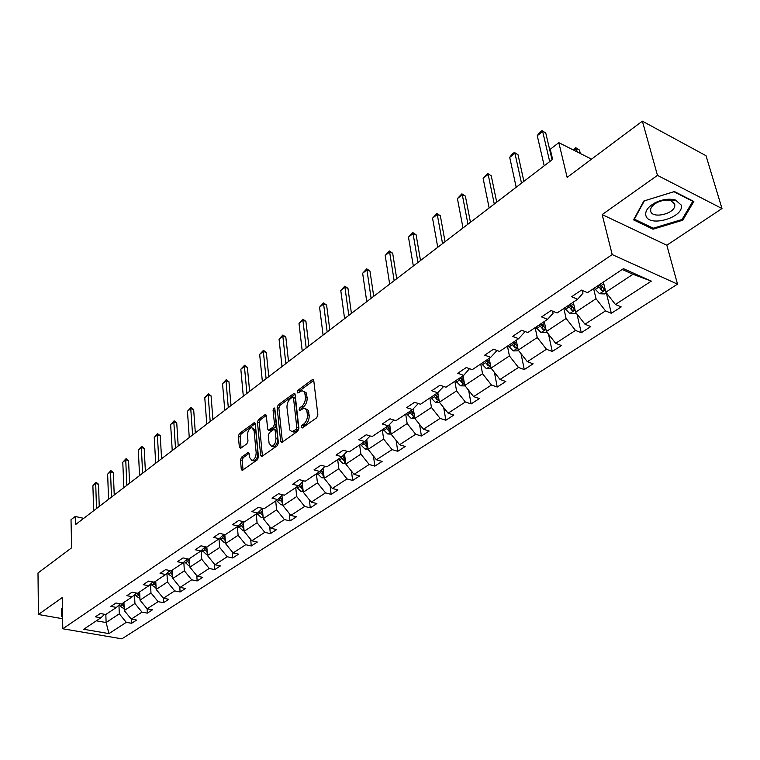 <?xml version="1.0" encoding="UTF-8"?>
<svg xmlns="http://www.w3.org/2000/svg" width="760" height="760" viewBox="0 0 760 760"><rect width="100%" height="100%" fill="white"/><g stroke="black" fill="none" stroke-linecap="round" stroke-linejoin="round"><path stroke-width="1.14" d="M301.15 427.329L302.242 428.003L316.72 417.743L317.87 414.837L313.766 380.617L312.797 379.497L312.189 379.743L297.977 390.25L297.198 392.236L297.853 393.024L301.995 390.744L303.781 391.39L304.883 393.442L305.377 397.176C305.539 401.023 304.342 404.082 301.786 406.334L299.944 407.664L299.155 409.659L299.839 410.466L303.952 408.234L305.235 408.5L306.793 410.571L307.42 414.798C307.581 418.703 306.375 421.762 303.8 424.004L301.948 425.324L301.15 427.329M642.361 121.153L706.021 155.714L722 208.544L657.476 175.361L642.361 121.153L567.14 177.384L558.818 142.661L550.25 149.283L552.625 159.362L75.421 524.685L75.221 516.467L71.013 519.716L71.639 547.817L38 572.973L38.408 614.489L62.605 618.725M241.518 457.168L240.454 459.895L241.281 469.243L242.184 470.421L257.383 459.809L258.466 457.035L255.293 423.738L254.41 422.617L239.419 433.513L238.374 436.221L239.352 447.317L240.73 448.257L246.915 443.764L247.988 441.028L247.475 435.49C247.589 431.205 249.005 428.583 251.722 427.623L254.087 430.644L256.158 452.542C256.063 456.865 254.648 459.505 251.921 460.455L249.48 457.32L249.137 453.653L248.235 452.494L241.518 457.168L243.238 457.634L242.174 460.36L243.048 469.965M657.476 175.361L602.167 214.586L612.199 254.581L62.795 628.776L62.215 597.597L38.408 614.489M280.659 441.265L281.618 442.453L282.159 442.234L297.777 431.167L298.908 428.308L295.108 394.373L294.167 393.252L278.236 404.833L277.153 407.626L280.659 441.265L282.445 442.035M277.276 445.702L261.611 456.646L260.67 455.468L257.469 422.132L258.542 419.387L265.42 414.485L266.323 415.606L267.662 429.077L268.584 430.226L273.41 426.901L274.502 424.108L273.058 410.048L274.208 407.94L274.844 408.728L278.378 442.89L277.276 445.702M104.614 614.298L100.861 617.804L95.389 616.835L100.32 613.519L105.802 614.507L116.413 607.42L110.903 606.404L115.966 603.003L121.486 604.029L132.382 596.742L126.844 595.688L132.05 592.192L137.598 593.265L148.798 585.779L143.222 584.678L148.57 581.086L154.156 582.198L165.67 574.503L160.066 573.353L165.566 569.658L171.18 570.827L183.027 562.903L177.393 561.716L183.046 557.906L188.698 559.122L200.887 550.981L195.215 549.736L201.039 545.822L206.72 547.077L219.26 538.697L213.56 537.406L219.554 533.368L225.264 534.688L238.184 526.053L232.456 524.704L238.63 520.553L244.369 521.92L257.678 513.028L251.921 511.622L258.276 507.338L264.052 508.772L277.77 499.605L271.976 498.132L278.54 493.725L284.344 495.216L298.49 485.763L292.666 484.224L299.43 479.683L305.263 481.232L319.856 471.485L314.003 469.88L320.995 465.186L326.857 466.811L341.915 456.75L336.034 455.078L343.244 450.224L349.135 451.924L364.695 441.531L358.786 439.784L366.234 434.777L372.153 436.544L388.217 425.809L382.29 423.985L389.994 418.808L395.931 420.66L412.547 409.555L406.59 407.654L414.551 402.296L420.517 404.234L437.703 392.749L431.727 390.754L439.974 385.215L445.949 387.239L463.733 375.354L457.748 373.264L466.279 367.536L472.273 369.654L490.694 357.342L484.69 355.158L493.525 349.21L499.538 351.433L518.624 338.675L512.611 336.385L521.769 330.229L527.792 332.557L547.589 319.333L541.557 316.93L551.067 310.536L557.099 312.977L577.638 299.25L571.606 296.733L581.466 290.101L587.508 292.657L623.428 268.66L651.32 281.124L615.41 304.466L621.205 306.926L611.334 313.3L605.53 310.887L584.981 324.235L590.776 326.581L581.267 332.728L575.472 330.429L555.655 343.301L561.44 345.543L552.264 351.471L546.468 349.267L527.345 361.694L533.13 363.831L524.267 369.559L518.491 367.46L500.023 379.459L505.799 381.501L497.23 387.03L491.464 385.016L473.623 396.615L479.389 398.563L471.115 403.911L465.358 401.992L448.115 413.193L453.853 415.065L445.854 420.233L440.116 418.399L423.434 429.238L429.162 431.024L421.41 436.022L415.691 434.264L399.551 444.752L405.26 446.462L397.765 451.307L392.055 449.625L376.428 459.781L382.118 461.424L374.851 466.117L369.17 464.502L354.027 474.344L359.698 475.912L352.659 480.453L346.997 478.914L332.32 488.452L337.962 489.953L331.141 494.361L325.508 492.879L311.277 502.132L316.891 503.567L310.27 507.851L304.665 506.426L290.852 515.403L296.447 516.781L290.016 520.933L284.44 519.574L271.035 528.276L276.602 529.606L270.36 533.634L264.803 532.332L251.788 540.788L257.327 542.061L251.266 545.975L245.737 544.721L233.101 552.938L238.602 554.154L232.721 557.964L227.221 556.757L214.928 564.746L220.409 565.915L214.69 569.611L209.218 568.452L197.267 576.222L202.72 577.343L197.153 580.944L191.71 579.832L180.091 587.385L185.516 588.468L180.101 591.964L174.686 590.9L163.381 598.244L168.767 599.288L163.505 602.689L158.127 601.663L147.117 608.817L152.475 609.814L147.345 613.13L141.996 612.142L131.28 619.106L136.61 620.065L131.613 623.295L126.293 622.345L108.965 633.612L83.714 629.27L100.861 617.804M612.199 254.581L677.521 284.145L121.866 638.846L62.795 628.776M134.53 594.719L134.919 603.497L124.269 610.546L123.927 602.395M124.269 610.546L131.28 619.106M134.919 603.497L141.996 612.142M120.26 603.801L116.413 607.42M150.518 584.155L150.964 592.895L140.02 600.134L139.631 591.907M140.02 600.134L147.117 608.817M150.964 592.895L158.127 601.663M136.334 593.019L132.382 596.742M166.934 573.297L167.438 582.008L156.189 589.437L155.752 581.134M156.189 589.437L163.381 598.244M167.438 582.008L174.686 590.9M152.845 581.942L148.798 585.779M183.815 562.153L184.366 570.817L172.814 578.455L172.311 570.067M172.814 578.455L180.091 587.385M184.366 570.817L191.71 579.832M169.832 570.542L165.67 574.503M201.172 550.706L201.78 559.303L189.895 567.159L189.335 558.695M189.895 567.159L197.267 576.222M201.78 559.303L209.218 568.452M187.292 558.818L183.027 562.903M219.013 538.859L219.688 547.466L207.461 555.55L206.843 547M207.461 555.55L214.928 564.746M219.688 547.466L227.221 556.757M205.266 546.763L200.887 550.981M237.367 526.604L238.108 535.287L225.53 543.6L224.808 534.584M225.53 543.6L233.101 552.938M238.108 535.287L245.737 544.721M223.763 534.337L219.26 538.697M256.262 513.978L257.07 522.756L244.122 531.316L243.285 521.664M244.122 531.316L251.788 540.788M257.07 522.756L264.803 532.332M242.81 521.55L238.184 526.053M275.709 500.983L276.592 509.846L263.264 518.662L262.305 508.506M263.264 518.662L271.035 528.276M276.592 509.846L284.44 519.574M262.438 508.373L257.678 513.028M295.745 487.597L296.713 496.546L282.976 505.628L281.941 495.501M282.976 505.628L290.852 515.403M296.713 496.546L304.665 506.426M282.663 494.779L277.77 499.605M316.388 473.803L317.442 482.847L303.287 492.204L302.166 482.106M303.287 492.204L311.277 502.132M317.442 482.847L325.508 492.879M303.515 480.766L298.49 485.763M337.677 459.581L338.827 468.711L324.226 478.363L323.028 468.312M324.226 478.363L332.32 488.452M338.827 468.711L346.997 478.914M325.033 466.308L319.856 471.485M359.641 444.904L360.886 454.128L345.819 464.084L344.536 454.1M345.819 464.084L354.027 474.344M360.886 454.128L369.17 464.502M347.234 451.373L341.915 456.75M382.299 429.761L383.648 439.08L368.096 449.359L366.738 439.451M368.096 449.359L376.428 459.781M383.648 439.08L392.055 449.625M370.167 435.955L364.695 441.531M405.707 414.124L407.16 423.538L391.096 434.159L389.652 424.337M391.096 434.159L399.551 444.752M407.16 423.538L415.691 434.264M393.86 420.014L388.217 425.809M429.884 397.974L431.452 407.483L414.856 418.456L413.326 408.747M414.856 418.456L423.434 429.238M431.452 407.483L440.116 418.399M418.351 403.531L412.547 409.555M454.869 381.273L456.56 390.887L439.403 402.22L437.798 392.654M439.403 402.22L448.115 413.193M456.56 390.887L465.358 401.992M443.631 386.46L437.703 392.749M480.719 364.012L482.534 373.711L464.787 385.443L463.058 375.81M464.787 385.443L473.623 396.615M482.534 373.711L491.464 385.016M469.499 368.666L463.733 375.354M507.461 346.142L509.418 355.946L491.045 368.087L489.193 358.349M491.045 368.087L500.023 379.459M509.418 355.946L518.491 367.46M496.251 350.217L496.432 351.158L490.694 357.342M535.154 327.636L537.253 337.535L518.234 350.113L516.23 340.28M518.234 350.113L527.345 361.694M537.253 337.535L546.468 349.267M523.944 331.065L524.248 332.528L518.624 338.675M563.853 308.465L566.105 318.469L546.392 331.502L544.245 321.565M546.392 331.502L555.655 343.301M566.105 318.469L575.472 330.429M552.634 311.173L553.081 313.224L547.589 319.333M593.598 288.591L596.02 298.699L575.577 312.208L573.268 302.176M575.577 312.208L584.981 324.235M596.02 298.699L605.53 310.887M582.35 290.472L582.986 293.198L577.638 299.25M651.32 281.124L632.957 274.274L605.843 292.201L603.364 282.065M605.843 292.201L615.41 304.466M602.167 214.586L666.833 245.233L722 208.544M666.833 245.233L677.521 284.145M591.536 159.144L558.818 142.661M83.695 518.348L75.221 516.467M96.359 620.815L106.115 622.544L119.301 613.823L118.959 605.017M105.839 614.479L106.115 622.544L108.965 633.612M632.957 274.274L622.202 269.477M119.301 613.823L126.293 622.345M606.366 292.98L611.334 313.3M576.935 313.947L581.267 332.728M548.511 334.21L552.264 351.471M521.018 353.656L524.267 369.559M494.408 372.343L497.23 387.03M468.654 390.336L471.115 403.911M443.716 407.664L445.854 420.233M419.558 424.365L421.41 436.022M396.15 440.486L397.765 451.307M373.454 456.057L374.851 466.117M351.443 471.105L352.659 480.453M330.087 485.659L331.141 494.361M309.358 499.747L310.27 507.851M289.227 513.38L290.016 520.933M269.676 526.604L270.36 533.634M250.686 539.419L251.266 545.975M232.218 551.846L232.721 557.964M214.263 563.91L214.69 569.611M196.792 575.633L197.153 580.944M179.797 587.014L180.101 591.964M163.248 598.072L163.505 602.689M147.136 608.817L147.345 613.13M131.432 619.134L131.613 623.295M653.039 229.207L682.755 220.219L693.851 201.466L674.424 191.558L643.853 200.991L633.574 219.868L653.039 229.207L652.697 227.952M62.415 608.38L61.465 608.627L61.531 616.303L62.567 616.483M302.898 427.538L303.696 425.837L305.548 424.526C308.132 422.284 309.339 419.226 309.177 415.33L307.42 414.798M305.587 408.728L308.209 410.324L309.177 415.33M303.61 391.248L306.175 392.806L307.125 397.717C307.287 401.565 306.09 404.615 303.525 406.866L301.691 408.196L300.894 409.839M313.738 380.437L299.706 390.792L298.927 392.369M295.079 394.202L279.965 405.346L278.873 408.139L282.406 441.769M296.01 429.542L296.799 427.538L293.493 397.784L292.837 396.995L290.529 398.563C288.03 400.786 286.843 403.798 286.985 407.588L289.798 430.036L291.954 431.613L296.01 429.542L297.768 430.046L298.547 428.051L296.799 427.538M293.18 397.1L295.222 398.316L298.547 428.051M292.476 431.67L294.044 432.126L295.83 431.423L294.082 430.91M297.768 430.046L295.83 431.423M266.294 415.435L260.262 419.881L259.188 422.626L262.447 456.209M269.866 430.597L275.139 427.405L276.231 424.612L274.778 410.562L273.058 410.048M274.93 409.516L274.778 410.562M269.069 443.213L271.595 446.348C274.426 445.369 275.88 442.681 275.956 438.283L275.148 430.454L274.217 429.295L273.676 429.514L269.382 432.62L268.299 435.404L269.069 443.213M272.118 446.49L273.334 446.832C276.165 445.854 277.618 443.166 277.695 438.786L275.956 438.283M274.683 429.428L276.887 430.958L277.695 438.786M249.109 453.416L243.238 457.634M252.51 460.617L253.659 460.93C256.386 459.971 257.792 457.33 257.887 453.017L256.158 452.542M252.862 427.947L255.806 431.129L257.887 453.017M255.274 423.567L241.129 433.998L240.084 436.696L241.091 448.001M682.385 218.918L682.755 220.219M61.474 609.301L61.959 609.387M606.423 292.942L604.922 293.93L599.517 293.74L594.244 288.154M597.939 285.684L601.853 290.462L604.637 289.74L600.286 284.116M601.853 290.462L601.103 287.375L599.336 284.753M573.04 149.825L575.767 147.725L579.471 150.052L576.489 148.542L574.104 150.357M580.317 153.491L579.471 150.052M577.334 151.99L575.767 147.725M544.207 165.813L537.253 135.698L539.306 132.781L542.003 130.654L545.756 133.009L552.054 159.799M537.253 135.698L542.659 131.442L549.708 161.595M542.003 130.654L545.756 133.009M576.146 312.94L575.054 313.652L569.715 313.49L564.509 308.019M568.081 305.644L571.928 310.327L574.636 309.652L570.332 304.133M571.928 310.327L571.225 307.258L569.487 304.694M546.953 332.215L540.977 332.538L535.828 327.19M539.267 324.89L543.067 329.479L545.699 328.842L541.452 323.427M543.067 329.479L542.412 326.448L540.711 323.931M516.192 187.255L509.713 157.386L511.765 154.498L514.378 152.446L518.035 154.774L523.896 181.355M509.713 157.386L514.938 153.273L521.503 183.189M514.378 152.446L518.035 154.774M489.145 207.955L483.123 178.343L487.683 173.498L491.255 175.807L496.717 202.16M483.123 178.343L488.167 174.363L494.275 204.031M487.683 173.498L491.255 175.807M681.055 204.896L675.478 200.041C669.512 198.417 662.957 199.206 655.804 202.426C648.185 206.473 644.889 210.871 645.895 215.641C649.021 227.971 685.32 216.999 681.055 204.896M674.756 204.031L670.918 200.716C666.852 199.605 662.387 200.146 657.514 202.34C653.695 204.269 651.415 206.53 650.664 209.123L650.712 211.384C652.413 218.718 673.379 214.215 674.775 206.207L674.756 204.031M653.239 228.209L634.381 219.155L644.347 200.858L673.958 191.729L692.778 201.314L682.043 219.498L653.239 228.209M634.248 218.633L634.381 219.155M62.557 615.913L62.073 615.828L61.94 608.503M62.073 615.828L62.016 608.484M518.785 350.816L513.228 350.92L508.145 345.686M517.55 346.778L513.57 342.057M511.47 343.463L515.204 347.976L517.712 347.538M515.204 347.976L514.596 344.974L512.924 342.484M463.011 227.962L457.416 198.588L461.88 193.838L462.289 194.75L465.376 196.127L470.449 222.271M457.416 198.588L462.289 194.75L467.97 224.171M461.88 193.838L465.376 196.127M491.568 368.79L486.428 368.676L481.412 363.546M490.342 364.477L486.647 360.041M484.614 361.399L488.3 365.826L490.58 365.626M488.3 365.826L487.739 362.852L486.096 360.411M437.75 247.304L432.554 218.177L436.933 213.522L437.266 214.462L440.344 215.783L445.056 241.708M432.554 218.177L437.266 214.462L442.548 243.637M436.933 213.522L440.344 215.783M465.167 385.928L460.531 385.833L455.572 380.808M464.113 381.662L460.636 377.425M458.669 378.736L462.308 383.078L464.36 383.03M462.308 383.078L461.785 380.142L460.17 377.739M413.316 266.01L408.49 237.13L412.784 232.56L413.06 233.538L416.119 234.802L420.498 260.509M408.49 237.13L413.06 233.538L417.952 262.456M412.784 232.56L416.119 234.802M439.622 402.496L435.499 402.43L430.587 397.499M438.738 398.259L435.49 394.231M433.589 395.494L437.171 399.76L439.005 399.817M437.171 399.76L436.686 396.853L435.1 394.487M389.671 284.116L385.206 255.483L389.415 250.99L389.623 251.997L392.673 253.222L396.729 278.702M385.206 255.483L389.623 251.997L394.155 280.677M389.415 250.99L392.673 253.222M414.922 418.532L411.264 418.484L406.419 413.649M414.209 414.333L411.16 410.485M409.317 411.711L412.851 415.901L414.476 416.024M412.851 415.901L412.404 413.022L410.846 410.695M366.766 301.644L362.644 273.258L366.766 268.85L366.928 269.885L369.968 271.054L373.72 296.324M362.644 273.258L366.928 269.885L371.117 298.319M366.766 268.85L369.968 271.054M391.087 434.055L387.818 434.026L383.021 429.286M390.469 429.884L387.609 426.217M385.833 427.405L389.32 431.519L390.735 431.699M389.32 431.519L388.901 428.668L387.372 426.379M344.584 318.63L340.774 290.481L344.822 286.149L344.926 287.213L347.956 288.344L351.424 313.395M340.774 290.481L344.926 287.213L348.802 315.4M344.822 286.149L347.956 288.344M368.068 449.103L365.104 449.074L360.363 444.419M367.488 444.952L364.791 441.427M363.08 442.605L366.519 446.652L367.755 446.861M366.519 446.652L366.139 443.821L364.629 441.57M323.085 335.084L319.57 307.183L323.551 302.936L323.599 304.01L326.61 305.102L329.812 329.935M319.57 307.183L323.599 304.01L327.17 331.959M323.551 302.936L326.61 305.102M345.762 463.676L343.092 463.657L338.409 459.097M345.24 459.553L342.617 456.048M341.041 457.33L344.441 461.31L345.486 461.529M344.441 461.31L344.08 458.508L342.513 456.142M302.233 351.053L299.003 323.389L302.908 319.209L302.908 320.312L305.909 321.356L308.854 345.981M299.003 323.389L302.908 320.312L306.195 348.013M302.908 319.209L305.909 321.356M324.159 477.802L321.755 477.793L317.119 473.318M323.674 473.717L321.119 470.221M319.675 471.608L323.912 475.741M323.028 475.513L322.696 472.748L321.072 470.269M282.007 366.538L279.043 339.112L282.881 335.008L282.834 336.129L285.827 337.136L288.524 361.541M279.043 339.112L282.834 336.129L285.845 363.594M282.881 335.008L285.827 337.136M303.212 491.511L301.065 491.511L296.476 487.103M301.615 486.162L300.285 483.987M298.898 485.355L302.993 489.516M302.765 487.445L301.235 485.583L302.461 484.756M262.371 381.567L259.663 354.378L263.435 350.341L263.349 351.481L266.313 352.45L268.793 376.647M259.663 354.378L263.349 351.481L266.095 378.717M263.435 350.341L266.313 352.45M282.891 504.82L280.981 504.82L276.44 500.488M282.483 500.783L280.07 497.344M278.72 498.664L282.691 502.863M243.304 396.169L240.834 369.217L244.54 365.237L244.416 366.396L247.37 367.327L249.631 391.324M240.834 369.217L244.416 366.396L246.924 393.395M244.54 365.237L247.37 367.327M263.178 517.731L261.478 517.74L256.994 513.484M262.798 513.722L260.452 510.321M259.141 511.594L262.998 515.822M224.78 410.343L222.537 383.629L226.185 379.715L226.024 380.883L228.959 381.786L231.011 405.574M222.537 383.629L226.024 380.883L228.294 407.654M226.185 379.715L228.959 381.786M244.036 530.281L242.544 530.29L238.108 526.11M243.684 526.29L241.405 522.928M240.131 524.163L243.865 528.39M206.777 424.127L204.754 397.641L208.335 393.794L208.136 394.972L211.061 395.837L212.923 419.425M204.754 397.641L208.136 394.972L210.197 421.505M208.335 393.794L211.061 395.837M225.435 542.469L224.143 542.478L219.707 538.27M225.121 538.508L222.898 535.173M221.663 536.38L225.292 540.588M189.268 437.532L187.464 411.264L190.988 407.474L190.75 408.671L193.657 409.507L195.329 432.887M187.464 411.264L190.75 408.671L192.603 434.976M190.988 407.474L193.657 409.507M207.375 554.325L206.264 554.325L201.809 550.088M207.09 550.383L204.924 547.086M203.718 548.255L207.166 552.406L207.014 550.306M172.244 450.556L170.63 424.526L174.097 420.793L173.831 421.999L176.728 422.807L178.22 445.987M170.63 424.526L173.831 421.999L175.484 448.087M174.097 420.793L176.728 422.807M189.81 565.848L188.869 565.848L184.405 561.592M189.553 561.934L187.559 558.875M186.266 559.806L189.686 563.967M155.686 463.239L154.251 437.427L157.662 433.751L157.368 434.967L160.246 435.746L161.576 458.736M154.251 437.427L157.368 434.967L158.831 460.826M157.662 433.751L160.246 435.746M172.729 577.058L168.331 574.218L167.485 572.774M172.501 573.163L170.924 570.769M169.299 571.045L172.615 575.168M139.564 475.589L138.31 449.986L141.664 446.367L141.341 447.602L144.2 448.343L145.369 471.133M138.31 449.986L141.341 447.602L142.623 473.233M141.664 446.367L144.2 448.343M156.114 587.964L151.895 585.181L151.022 583.67M155.914 584.098L154.508 581.961M152.788 581.998L156.018 586.064M123.861 487.606L122.778 462.222L126.084 458.66L125.732 459.895L128.573 460.617L129.589 483.217M122.778 462.222L125.732 459.895L126.844 485.317M126.084 458.66L128.573 460.617M139.945 598.586L135.898 595.84L134.995 594.282M139.764 594.747L138.434 592.695M137.009 593.151L139.85 596.686M108.566 499.31L107.644 474.145L110.903 470.63L110.523 471.874L113.354 472.577L114.228 494.978M107.644 474.145L110.523 471.874L111.482 497.078M110.903 470.63L113.354 472.577M124.203 608.931L120.327 606.233L119.386 604.618M124.041 605.112L122.787 603.155M121.6 603.953L124.117 607.021M93.67 510.72L92.891 485.763L96.102 482.305L95.703 483.55L98.515 484.224L99.246 506.445M92.891 485.763L95.703 483.55L96.501 508.544M96.102 482.305L98.515 484.224M305.548 424.526L303.8 424.004M308.845 412.471L307.087 411.948M301.691 408.196L299.944 407.664M303.525 406.866L301.786 406.334M307.125 397.717L305.377 397.176M306.793 394.905L305.055 394.364M299.706 390.792L297.977 390.25M313.68 380.219L312.189 379.743M303.696 425.837L301.948 425.324M278.873 408.139L277.153 407.626M279.965 405.346L278.236 404.833M295.013 393.937L293.588 393.49M295.222 398.316L293.493 397.784M262.409 455.943L260.67 455.468M259.188 422.626L257.469 422.132M260.262 419.881L258.542 419.387M266.209 415.102L264.879 414.703M270.854 430.512L269.125 430.008M275.139 427.405L273.41 426.901M276.231 424.612L274.502 424.108M276.887 430.958L275.148 430.454M248.995 453.045L247.731 452.694M255.806 431.129L254.087 430.644M241.062 447.792L239.352 447.317M240.084 436.696L238.374 436.221M241.129 433.998L239.419 433.513M255.179 423.206L253.878 422.835M243.01 469.699L241.281 469.243M242.174 460.36L240.454 459.895M599.649 293.749L605.302 290.006M601.179 285.541L603.792 283.793M595.137 289.57L598.832 287.099M569.848 313.49L575.073 310.033M571.207 305.529L573.658 303.886M565.383 309.415L568.945 307.03M541.101 332.538L545.927 329.346M542.308 324.805L544.606 323.266M536.683 328.558L540.122 326.258M513.361 350.92L517.797 347.985M514.406 343.406L516.572 341.962M508.981 347.026L512.306 344.812M486.561 368.676L490.647 365.969M487.473 361.37L489.506 360.012M482.229 364.866L485.431 362.729M460.664 385.842L464.417 383.353M461.443 378.736L463.353 377.454M456.37 382.109L459.477 380.048M435.623 402.43L439.061 400.159M436.278 395.513L438.073 394.316M431.376 398.781L434.378 396.786M411.388 418.484L414.533 416.404M411.93 411.749L413.62 410.628M407.189 414.912L410.087 412.984M387.942 434.026L390.801 432.126M388.369 427.462L389.956 426.408M383.781 430.53L386.584 428.659M365.227 449.074L367.821 447.355M365.55 442.681L367.042 441.693M361.104 445.654L363.831 443.83M343.216 463.657L345.562 462.099M343.444 457.425L344.841 456.494M339.131 460.303L341.772 458.546M321.869 477.802L323.988 476.397M322.012 471.722L323.332 470.849M317.832 474.506L320.397 472.796M301.178 491.511L303.069 490.257M297.179 488.281L299.659 486.628M301.967 486.618L302.262 489.297M281.095 504.82L282.777 503.7M281.067 499.025L282.216 498.256M277.134 501.647L279.547 500.042M281.856 500.127L282.112 502.673M261.592 517.74L263.084 516.753M261.497 512.078L262.57 511.366M257.678 514.634L260.015 513.067M262.333 513.228L262.561 515.65M242.659 530.29L243.96 529.425M242.487 524.761L243.494 524.086M238.773 527.231L241.053 525.721M243.362 525.958L243.561 528.257M224.257 542.478L225.378 541.728M224.019 537.073L224.96 536.446M220.409 539.476L222.623 538.004M224.931 538.308L225.112 540.503M206.368 554.325L207.328 553.698M206.074 549.043L206.948 548.464M202.568 551.38L204.715 549.955M188.974 565.848L189.772 565.326M188.623 560.681L189.43 560.139M185.212 562.961L187.302 561.564M172.055 577.058L172.71 576.631M171.646 572.005L172.397 571.501M168.331 574.218L170.354 572.869M155.591 587.974L156.094 587.642M155.125 583.024L155.828 582.559M151.895 585.181L153.871 583.861M139.042 593.75L139.697 593.313M135.898 595.84L137.826 594.558M123.386 604.19L123.984 603.792M120.327 606.233L122.198 604.979M313.32 379.658L312.797 379.497M294.661 393.404L294.167 393.252M294.044 432.126L292.296 431.613M270.313 430.72L268.584 430.226M273.334 446.832L271.595 446.348M253.659 460.93L251.921 460.455M604.504 289.209L604.637 289.74M574.522 309.149L574.636 309.652M657.514 202.34L655.804 202.426M670.918 200.716L675.478 200.041M673.664 202.264L674.775 206.207"/></g></svg>
